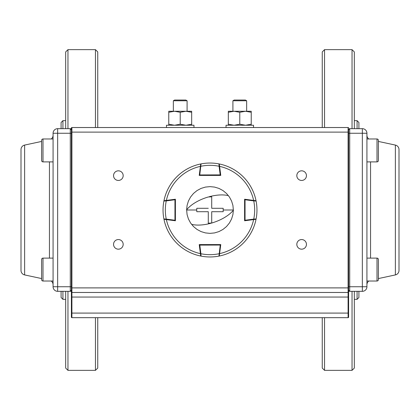 <?xml version="1.0" encoding="UTF-8"?>
<svg xmlns="http://www.w3.org/2000/svg" width="420" height="420" viewBox="0 0 420 420"><rect width="100%" height="100%" fill="white"/><g stroke="black" fill="none" stroke-linecap="round" stroke-linejoin="round"><path stroke-width="0.63" d="M61.089 291.328C61.089 299.523 61.089 299.523 61.089 291.328L61.089 297.512L62.921 299.344L62.921 291.328L62.921 299.344L65.672 299.344M61.089 128.672C61.089 120.477 61.089 120.477 61.089 128.672L61.089 122.488L62.921 120.656L62.921 128.672L62.921 120.656L65.672 120.656M358.911 291.328C358.911 299.534 358.911 299.534 358.911 291.328L358.911 297.523L357.084 299.344L357.084 291.328L357.084 299.344L354.328 299.344M358.911 128.672C358.911 120.467 358.911 120.467 358.911 128.672L358.911 122.477L357.084 120.656L357.084 128.672L357.084 120.656L354.328 120.656M97.745 317.672L97.745 368.072L95.456 370.361L95.456 317.672L95.456 370.361L67.961 370.361L67.961 291.328L67.961 370.361L65.672 368.072L65.672 291.328M97.745 127.528L97.745 51.928L95.456 49.639L95.456 127.528L95.456 49.639L67.961 49.639L67.961 128.672L67.961 49.639L65.672 51.928L65.672 128.672M322.256 127.528L322.256 51.928L324.544 49.639L324.544 127.528L324.544 49.639L352.039 49.639L352.039 128.672L352.039 49.639L354.328 51.928L354.328 128.672M322.256 317.672L322.256 368.072L324.544 370.361L324.544 317.672L324.544 370.361L352.039 370.361L352.039 291.328L352.039 370.361L354.328 368.072L354.328 291.328M366.928 281.017L377.008 281.017A1.376 1.376 0 0 0 378.383 279.641L378.383 278.565L395.378 274.921A4.583 4.583 0 0 0 399 270.443L399 149.557A4.583 4.583 0 0 0 395.378 145.078L378.383 141.435L378.383 140.359A1.376 1.376 0 0 0 377.008 138.983A1.376 1.376 0 0 1 378.383 140.359L378.383 160.519A1.376 1.376 0 0 1 377.008 161.889L366.928 161.889M377.008 258.111L377.008 281.017A1.376 1.376 0 0 0 378.383 279.641L378.383 259.481A1.376 1.376 0 0 0 377.008 258.111L366.928 258.111M378.383 269.561L378.383 275.315M366.928 138.983L377.008 138.983L377.008 161.889M378.383 156.188L378.383 144.685M53.072 281.017L42.992 281.017A1.376 1.376 0 0 1 41.617 279.641L41.617 278.565L24.622 274.921A4.583 4.583 0 0 1 21 270.443L21 149.557A4.583 4.583 0 0 1 24.622 145.078L41.617 141.435L41.617 140.359A1.376 1.376 0 0 1 42.992 138.983A1.376 1.376 0 0 0 41.617 140.359L41.617 160.519A1.376 1.376 0 0 0 42.992 161.889L53.072 161.889M42.992 258.111A1.376 1.376 0 0 0 41.617 259.481L41.617 279.641A1.376 1.376 0 0 0 42.992 281.017L42.992 258.111L53.072 258.111M232.911 111.263L232.911 100.769L234.181 100.039L245.385 100.039L246.656 100.769L246.656 111.263M232.911 100.769L246.656 100.769M174.615 100.039L185.819 100.039L187.089 100.769L173.345 100.769L174.615 100.039M53.072 138.983L42.992 138.983L42.992 161.889M251.239 125.239L251.239 112.287L245.511 111.263L239.783 112.287L234.055 111.263L228.328 112.287L228.328 124.215L234.055 125.239L239.783 124.215L239.783 112.287M251.239 124.215L245.511 125.239L239.783 124.215M228.328 125.239L228.328 124.215M251.239 112.287L251.239 111.263L228.328 111.263L228.328 112.287M191.672 125.239L191.672 112.287L185.945 111.263L180.217 112.287L174.489 111.263L168.761 112.287L168.761 124.215L174.489 125.239L180.217 124.215L180.217 112.287M191.672 124.215L185.945 125.239L180.217 124.215M168.761 125.239L168.761 124.215M191.672 112.287L191.672 111.263L168.761 111.263L168.761 112.287M208.283 211.717L196.817 211.717L208.283 211.717L208.283 223.183L211.717 223.02A27.436 12.941 -18.7 0 0 233.368 210.221L232.922 205.443L231.588 201.054L229.435 197.027L226.522 193.478L222.994 190.575L218.951 188.412L214.562 187.084L210.016 186.632L205.448 187.078L201.075 188.402L197.027 190.565L193.489 193.463L190.58 197.001L188.417 201.049L187.089 205.417L186.632 209.78L187.078 214.557L188.412 218.946L190.565 222.973L193.478 226.522L197.006 229.425L201.049 231.588L205.438 232.916L209.984 233.368L214.552 232.922L218.925 231.599L222.973 229.435L226.511 226.538L229.42 222.999L231.583 218.951L232.911 214.583L233.368 210.221M196.817 211.717L196.707 210L186.632 210M186.632 209.78A27.436 12.941 -18.7 0 1 208.283 196.98L211.717 196.817L211.717 208.283L223.183 208.283L223.183 211.717L211.717 211.717L211.717 223.02M223.183 211.717L211.717 211.717L211.717 223.183M196.707 210L196.817 208.283L208.283 208.283M233.368 210L223.293 210M200.681 255.712L200.429 253.79L200.886 253.733L201.049 256.1A46.961 46.961 0 0 0 210 256.961A46.961 46.961 0 0 1 201.049 256.1A0.457 0.457 0 0 1 200.681 255.712A0.457 0.457 0 0 0 201.049 256.1M199.752 244.592L200.886 253.733A44.672 44.672 0 0 0 219.114 253.733L219.571 253.79L219.319 255.712A0.457 0.457 0 0 1 218.951 256.1A46.961 46.961 0 0 1 210 256.961A46.961 46.961 0 0 0 218.951 256.1L220.248 245.049L199.3 245.112A0.457 0.457 0 0 1 199.752 244.592A0.457 0.457 0 0 0 199.3 245.112L200.225 252.21M218.951 256.1A0.457 0.457 0 0 0 219.319 255.712L219.592 253.633A44.672 44.672 0 0 0 253.633 219.592L244.592 220.768L244.592 199.232L253.633 200.408A44.672 44.672 0 0 0 219.592 166.367L220.768 175.408L199.232 175.408L200.408 166.367A44.672 44.672 0 0 0 166.367 200.408L175.408 199.232L175.408 220.768L166.367 219.592A44.672 44.672 0 0 0 200.408 253.633L199.232 244.592L220.768 244.592L219.277 256.037A46.961 46.961 0 0 0 256.037 219.277A46.961 46.961 0 0 1 219.277 256.037M220.705 245.049L220.306 244.597L220.7 245.112A0.457 0.457 0 0 0 220.248 244.592L220.7 245.112L220.248 245.049L220.248 244.592L220.7 245.112M164.288 200.681L166.21 200.429L166.268 200.886L163.9 201.049A46.961 46.961 0 0 0 163.039 210A46.961 46.961 0 0 1 163.9 201.049A0.457 0.457 0 0 1 164.288 200.681A0.457 0.457 0 0 0 163.9 201.049M166.21 219.571L164.288 219.319A0.457 0.457 0 0 1 163.9 218.951A46.961 46.961 0 0 1 163.039 210A46.961 46.961 0 0 0 163.9 218.951L166.268 219.114L166.21 219.571M165.008 219.413L163.963 219.277A46.961 46.961 0 0 0 200.723 256.037A46.961 46.961 0 0 1 163.963 219.277M175.403 199.694L174.888 199.3L174.951 199.752L166.268 200.886A44.672 44.672 0 0 0 166.268 219.114L174.951 220.248L174.951 199.752L175.408 199.752A0.457 0.457 0 0 0 174.888 199.3A0.457 0.457 0 0 1 175.408 199.752M174.951 220.705A0.457 0.457 0 0 0 175.408 220.248L174.888 220.7A0.457 0.457 0 0 0 174.951 220.705L175.403 220.306M255.712 219.319L253.79 219.571L253.733 219.114L256.1 218.951A46.961 46.961 0 0 0 256.961 210A46.961 46.961 0 0 1 256.1 218.951A0.457 0.457 0 0 1 255.712 219.319A0.457 0.457 0 0 0 256.1 218.951M253.79 200.429L255.712 200.681A0.457 0.457 0 0 1 256.1 201.049A46.961 46.961 0 0 1 256.961 210A46.961 46.961 0 0 0 256.1 201.049L253.733 200.886L253.79 200.429M254.993 200.587L256.037 200.723A46.961 46.961 0 0 0 219.277 163.963A46.961 46.961 0 0 1 256.037 200.723M244.597 220.306L245.112 220.7L245.049 220.248L253.733 219.114A44.672 44.672 0 0 0 253.733 200.886L245.049 199.752L245.049 220.248L244.592 220.248A0.457 0.457 0 0 0 245.112 220.7A0.457 0.457 0 0 1 244.592 220.248M245.049 199.295A0.457 0.457 0 0 0 244.592 199.752L245.112 199.3A0.457 0.457 0 0 0 245.049 199.295L244.597 199.694M219.319 164.288L219.571 166.21L219.114 166.268L218.951 163.9A46.961 46.961 0 0 0 210 163.039A46.961 46.961 0 0 1 218.951 163.9A0.457 0.457 0 0 1 219.319 164.288A0.457 0.457 0 0 0 218.951 163.9M220.248 175.408L219.114 166.268A44.672 44.672 0 0 0 200.886 166.268L200.429 166.21L200.681 164.288A0.457 0.457 0 0 1 201.049 163.9A46.961 46.961 0 0 1 210 163.039A46.961 46.961 0 0 0 201.049 163.9L199.752 174.951L220.7 174.888A0.457 0.457 0 0 1 220.248 175.408A0.457 0.457 0 0 0 220.7 174.888L220.306 175.403L220.7 174.888L219.776 167.79M201.049 163.9A0.457 0.457 0 0 0 200.681 164.288L200.723 163.963A46.961 46.961 0 0 0 163.963 200.723A46.961 46.961 0 0 1 200.723 163.963M199.295 174.951L199.694 175.403L199.3 174.888A0.457 0.457 0 0 0 199.752 175.408L199.3 174.888L199.752 174.951L199.752 175.408L199.3 174.888M253.633 219.592L256.037 219.277M200.408 253.633L200.723 256.037M166.367 200.408L163.963 200.723M219.592 166.367L219.277 163.963M166.472 127.528L166.472 125.239L193.961 125.239L193.961 127.528M226.039 127.528L226.039 125.239L253.528 125.239L253.528 127.528M296.825 175.639A4.809 4.809 0 0 0 301.639 180.448A4.809 4.809 0 0 0 306.448 175.639A4.809 4.809 0 0 0 301.639 170.825A4.809 4.809 0 0 0 296.825 175.639M296.825 244.361A4.809 4.809 0 0 0 301.639 249.175A4.809 4.809 0 0 0 306.448 244.361A4.809 4.809 0 0 0 301.639 239.552A4.809 4.809 0 0 0 296.825 244.361M113.552 175.639A4.809 4.809 0 0 0 118.361 180.448A4.809 4.809 0 0 0 123.176 175.639A4.809 4.809 0 0 0 118.361 170.825A4.809 4.809 0 0 0 113.552 175.639M113.552 244.361A4.809 4.809 0 0 0 118.361 249.175A4.809 4.809 0 0 0 123.176 244.361A4.809 4.809 0 0 0 118.361 239.552A4.809 4.809 0 0 0 113.552 244.361M348.6 132.111L348.6 317.168L348.6 313.089L348.096 313.089L348.096 127.528L71.904 127.528A0.504 0.504 0 0 0 71.4 128.032L71.4 291.968L71.904 292.472L348.096 292.472A0.504 0.504 0 0 0 348.6 291.968L348.6 290.209A1.113 1.113 0 0 0 349.713 291.328L362.344 291.328A4.583 4.583 0 0 0 366.928 286.744L366.928 133.256A4.583 4.583 0 0 0 362.344 128.672L349.713 128.672L348.6 129.791L348.6 132.111L71.904 132.111L71.904 287.889L348.6 287.889M71.4 297.056L71.904 297.056L71.904 317.672A0.504 0.504 0 0 1 71.4 317.168A0.504 0.504 0 0 0 71.904 317.672L71.4 317.168L71.4 291.968A0.504 0.504 0 0 0 71.904 292.472L71.904 297.056L348.6 297.056M71.904 317.672L348.096 317.672A0.504 0.504 0 0 0 348.6 317.168A0.504 0.504 0 0 1 348.096 317.672L348.096 313.089L71.4 313.089M348.6 128.032A0.504 0.504 0 0 0 348.096 127.528A0.504 0.504 0 0 1 348.6 128.032M51.188 281.017A4.583 4.583 0 0 1 53.072 284.723M51.188 138.983A4.583 4.583 0 0 0 53.072 135.277M71.4 286.744L70.287 286.744L70.287 291.328L71.4 290.209A1.113 1.113 0 0 1 70.287 291.328L71.4 290.209A1.113 1.113 0 0 1 70.287 291.328L57.655 291.328L57.655 286.744L53.072 286.744L53.072 133.256A4.583 4.583 0 0 1 57.655 128.672L70.287 128.672L71.4 129.791A1.113 1.113 0 0 0 70.287 128.672L70.287 133.256L57.655 133.256L57.655 286.744L70.287 286.744L70.287 133.256L71.4 133.256M53.072 286.744A4.583 4.583 0 0 0 57.655 291.328A4.583 4.583 0 0 1 53.072 286.744M368.812 138.983A4.583 4.583 0 0 1 366.928 135.277M368.812 281.017A4.583 4.583 0 0 0 366.928 284.723M348.6 290.209L349.713 291.328L348.6 290.209A1.113 1.113 0 0 0 349.713 291.328L349.713 133.256L362.344 133.256L362.344 286.744L348.6 286.744M348.6 129.791A1.113 1.113 0 0 1 349.713 128.672L349.713 133.256L348.6 133.256M191.562 224.353A27.436 12.941 -18.7 0 0 210.84 223.267M209.16 196.733A27.436 12.941 -18.7 0 1 228.438 195.647M163.9 218.951A0.457 0.457 0 0 0 164.288 219.319M174.951 220.248L174.888 220.7L175.408 220.248L174.951 220.248M256.1 201.049A0.457 0.457 0 0 0 255.712 200.681M245.049 199.752L245.112 199.3L244.592 199.752L245.049 199.752M71.4 287.889L71.904 287.889L71.904 292.472M71.4 128.032A0.504 0.504 0 0 1 71.904 127.528L71.904 132.111L71.4 132.111M348.096 317.672A0.504 0.504 0 0 0 348.6 317.168M24.622 274.921L24.622 145.078M49.45 258.111L49.45 161.889M57.655 128.672L57.655 133.256L53.072 133.256A4.583 4.583 0 0 1 57.655 128.672M395.378 274.921L395.378 145.078M370.55 258.111L370.55 161.889M362.344 286.744L362.344 291.328A4.583 4.583 0 0 0 366.928 286.744L362.344 286.744M362.344 128.672L362.344 133.256L366.928 133.256A4.583 4.583 0 0 0 362.344 128.672M173.345 111.263L173.345 100.769M187.089 111.263L187.089 100.769"/></g></svg>
